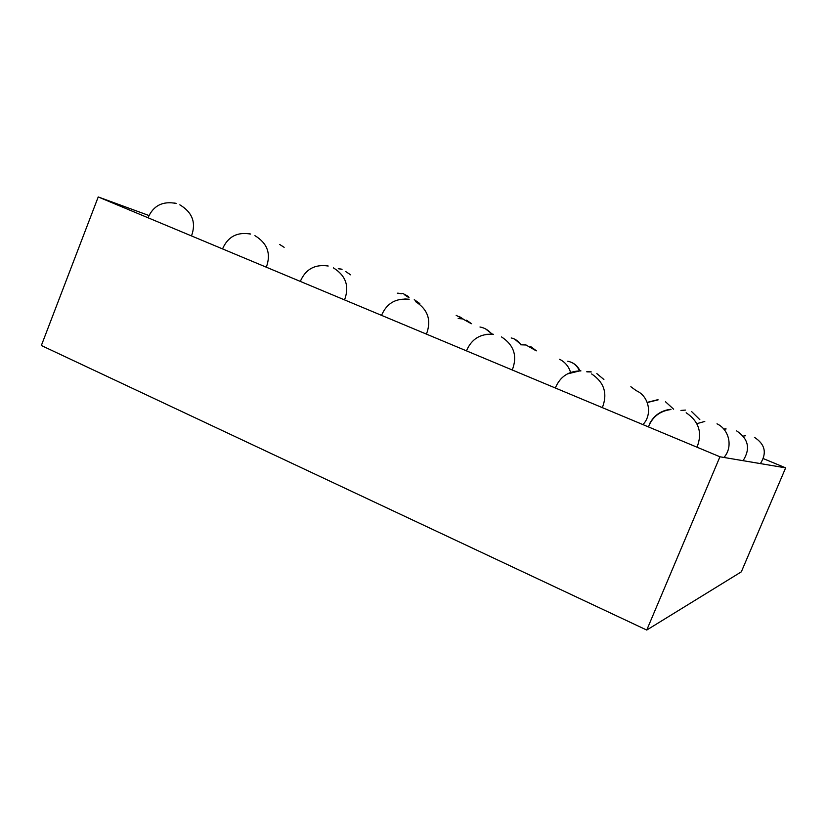 <?xml version="1.0" encoding="UTF-8"?>
<svg xmlns="http://www.w3.org/2000/svg" width="827" height="827" viewBox="0 0 827 827"><rect width="100%" height="100%" fill="white"/><g stroke="black" fill="none" stroke-linecap="round" stroke-linejoin="round"><path stroke-width="1.24" d="M148.912 215.506L98.227 196.95L41.35 345.51L646.745 630.05L741.323 571.839L785.65 467.855L763.373 458.634M98.227 196.95L719.935 456.783L646.745 630.05M719.935 456.783L785.65 467.855M408.352 296.438L402.625 293.368M341.747 269.199L339.69 268.847M462.634 318.829L456.173 315.345M401.178 293.595L398.294 293.223M579.386 370.682C577.101 365.503 573.225 362.35 567.767 361.234M535.813 350.607L525.755 344.859L520.628 344.766M590.902 371.799L586.715 371.778M657.775 399.699L647.19 402.387M520.783 344.745C518.498 341.137 515.304 338.874 511.21 337.954M470.925 323.481L462.5 318.808L458.261 318.509M725.765 428.789L723.77 429.079M175.8 203.297L174.6 203.06M250.219 233.907L248.524 233.607M327.802 265.849L325.311 265.519M491.651 334.015C488.592 330.2 484.705 327.864 479.98 327.006M408.703 299.219L404.785 298.95M492.964 334.129L486.235 334.356M580.451 370.703L567.27 373.949M670.449 409.313C660.887 410.585 653.888 415.485 649.453 424.024M342.047 269.323L338.243 268.713M401.488 293.73L397.332 293.182M409.107 297.813L404.589 294.825M350.638 274.822L345.686 271.535M284.147 247.325L279.629 244.441M462.82 318.943L458.189 318.519M471.576 323.729L466.5 320.194M419.816 303.561L414.275 299.663M409.127 299.405C395.957 297.885 386.757 303.209 381.536 315.356M426.432 334.118C431.622 320.369 427.983 309.525 415.505 301.586M463.048 318.922L459.109 316.39M579.903 370.692C578.207 367.002 575.53 364.293 571.86 362.557M636.149 390.592L630.846 386.716M521.237 344.694L514.642 339.132M685.438 410.089L680.952 410.43M699.838 419.661L691.672 411.629M745.489 435.767L743.266 436.108M760.406 463.596C767.105 453.01 765.109 444.254 754.441 437.338M250.591 234.062C237.204 231.725 227.859 236.677 222.535 248.906M266.304 267.204C271.235 253.796 267.441 243.283 254.923 235.654M328.205 266.015C314.901 264.04 305.597 269.168 300.304 281.407M344.539 299.891C349.594 286.318 345.882 275.639 333.405 267.876M176.161 203.442C162.712 200.837 153.336 205.603 148.023 217.77M191.492 235.933C196.299 222.721 192.412 212.353 179.831 204.827M526.096 344.993L520.7 344.797M536.413 350.834L530.531 346.441M658.147 399.854L647.241 402.522M673.633 409.2L665.466 401.736M642.91 424.592C652.596 414.792 649.257 396.691 636.728 390.892M726.137 428.955L723.935 429.275M743.08 460.68C750.647 448.761 748.487 438.827 736.609 430.877M591.264 371.943L586.963 371.861M603.906 379.5L596.825 373.597M493.419 334.315C480.497 333.436 471.514 338.946 466.469 350.855M512.264 369.989C517.588 356.075 514.001 345.045 501.482 336.899M570.558 372.377C568.759 366.485 565.12 362.112 559.641 359.28M580.926 370.909C568.583 370.951 560.055 376.647 555.341 387.997M602.345 407.639C607.804 393.549 604.227 382.312 591.605 373.918M492.22 334.056L485.542 328.888M704.79 421.45L696.83 423.662M723.935 457.455C733.146 447.355 729.466 429.678 716.999 423.806M670.945 409.53C659.977 410.967 652.472 416.756 648.43 426.897M697.006 447.2C702.599 432.914 698.991 421.439 686.162 412.766"/></g></svg>
